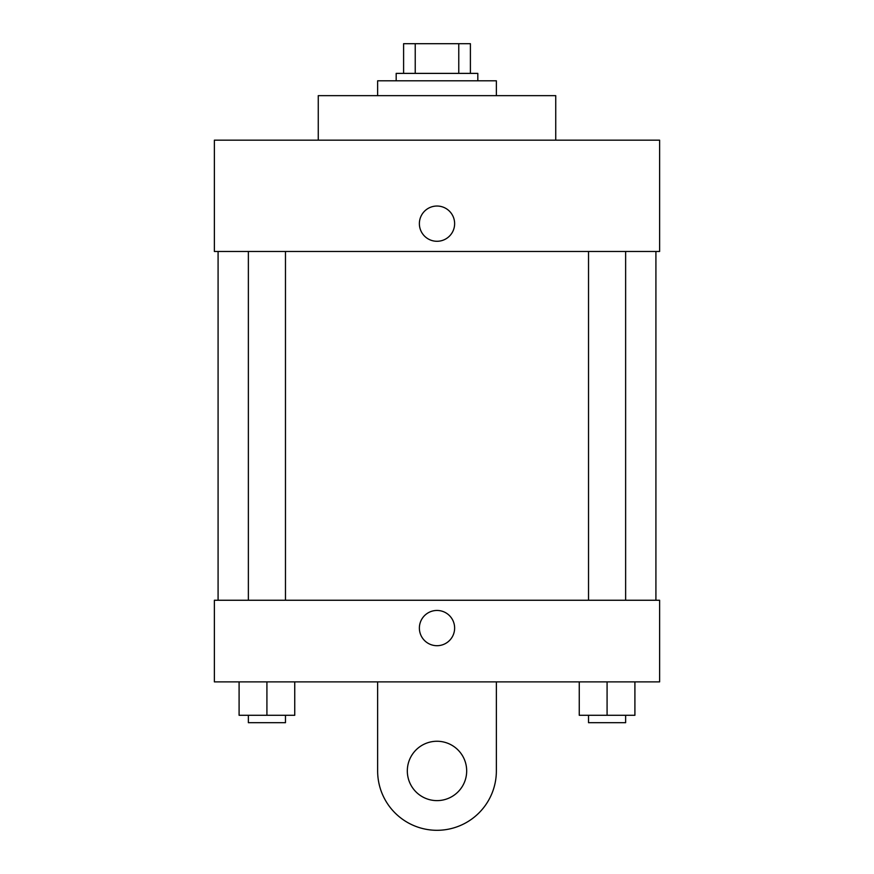 <?xml version="1.0" encoding="UTF-8"?>
<svg xmlns="http://www.w3.org/2000/svg" width="874" height="874" viewBox="0 0 874 874"><rect width="100%" height="100%" fill="white"/><g stroke="black" fill="none" stroke-linecap="round" stroke-linejoin="round"><path stroke-width="1.31" d="M415.226 73.383L415.226 43.7L403.602 43.7L403.602 73.383L403.602 43.7M415.226 43.7L470.398 43.7L470.398 73.383M458.774 73.383L458.774 43.7M396.184 80.801L396.184 73.383L477.816 73.383L477.816 80.801M496.366 95.648L496.366 80.801L377.634 80.801L377.634 95.648M555.733 140.168L555.733 95.648L318.267 95.648L318.267 140.168M214.381 140.168L659.619 140.168L659.619 251.483L214.381 251.483L214.381 140.168M419.378 223.657A17.622 17.622 0 0 1 445.816 208.394A17.622 17.622 0 0 1 445.816 238.919A17.622 17.622 0 0 1 419.378 223.657M218.085 600.252L218.085 251.483M588.53 251.483L588.53 600.252M248.369 600.252L248.369 251.483M214.381 600.252L659.619 600.252L659.619 681.884L214.381 681.884L214.381 600.252L659.619 600.252M579.254 681.884L579.254 715.282L634.906 715.282L634.906 681.884L634.906 715.282M607.08 715.282L607.08 681.884M625.631 715.282L625.631 722.7L588.53 722.7L588.53 715.282M239.094 681.884L239.094 715.282L294.746 715.282L294.746 681.884L294.746 715.282M266.92 715.282L266.92 681.884M285.47 715.282L285.47 722.7L248.369 722.7L248.369 715.282M419.378 628.078A17.622 17.622 0 0 1 445.816 612.816A17.622 17.622 0 0 1 445.816 643.34A17.622 17.622 0 0 1 419.378 628.078M496.366 681.884L496.366 770.934A59.366 59.366 0 0 1 437 830.3A59.366 59.366 0 0 1 377.634 770.934L377.634 681.884M437 800.617A29.683 29.683 0 0 1 411.293 756.097A29.683 29.683 0 0 1 462.707 756.097A29.683 29.683 0 0 1 437 800.617M655.915 600.252L655.915 251.483M625.631 251.483L625.631 600.252M285.47 600.252L285.47 251.483"/></g></svg>
